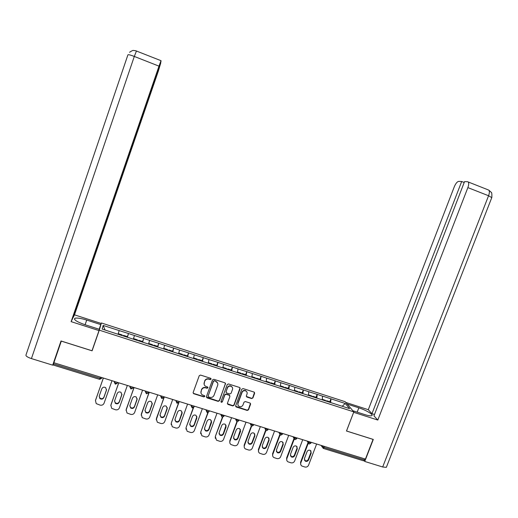 <?xml version="1.0" encoding="UTF-8"?>
<svg xmlns="http://www.w3.org/2000/svg" width="518" height="518" viewBox="0 0 518 518"><rect width="100%" height="100%" fill="white"/><g stroke="black" fill="none" stroke-linecap="round" stroke-linejoin="round"><path stroke-width="0.78" d="M211.072 379.144L210.722 378.308L200.537 375.071L199.242 375.699L193.149 392.508L193.59 393.667L203.872 396.898L204.772 396.458L204.455 395.642L202.512 394.975C201.107 394.094 200.628 392.858 201.081 391.258L201.586 389.866C202.428 388.118 203.801 387.445 205.711 387.84L207.019 388.254L207.919 387.814L207.589 386.985L205.75 386.363C204.28 385.502 203.775 384.246 204.228 382.595L204.739 381.196C205.581 379.441 206.96 378.768 208.864 379.176L210.172 379.59L211.072 379.144M204.111 384.285L204.662 380.918C205.504 379.163 206.876 378.49 208.786 378.898L210.088 379.312L211.027 378.587M193.091 392.877L193.7 393.447L203.794 396.6L204.733 395.92M200.945 392.871L201.515 389.575C202.357 387.827 203.729 387.153 205.633 387.555L206.941 387.963L207.88 387.263M251.638 398.562L252.907 397.934L254.629 393.285L254.131 392.107L243.059 388.584L241.783 389.212L235.664 405.808L236.111 406.96L247.235 410.45L248.504 409.822L250.576 404.228L250.11 403.062L245.299 401.541L244.023 402.169L243 404.946C242.165 406.552 240.902 407.064 239.219 406.475C238.034 405.762 237.632 404.733 238.015 403.386L242.042 392.463C242.832 390.902 244.056 390.378 245.707 390.883C246.982 391.582 247.423 392.631 247.028 394.043L246.354 395.862L246.833 397.034L251.638 398.562L252.765 397.636L254.513 392.411M346.477 431.015L373.07 439.4L365.43 459.097L53.878 362.736L61.305 341.116L92.094 350.822L99.281 330.167L353.826 411.875L346.477 431.015M225.557 384.058L224.954 382.828L213.804 379.286L212.516 379.914L206.41 396.659L207.019 397.882L218.169 401.366L219.444 400.738L225.498 383.268M228.483 383.948L239.646 387.503L240.145 388.688L234.032 405.296L232.757 405.924L227.875 404.383L227.434 403.231L229.908 396.49L229.312 395.273L226.165 394.282L224.883 394.91L222.306 401.936L221.303 402.337L220.992 401.528L227.201 384.583L228.483 383.948M99.281 330.167L101.398 322.973L345.176 401.709L353.826 411.875M329.811 401.735L330.924 398.808L322.552 396.108L322.241 399.844M330.924 398.808L345.234 403.49L349.579 408.631L118.538 334.421L102.156 329.079L103.173 325.421L119.192 330.588L118.046 334.188M127.208 337.205L128.503 333.521L119.192 330.588M128.503 333.521L134.453 335.509L133.366 339.115M142.392 342.087L143.687 338.416L134.453 335.509M143.687 338.416L149.592 340.391L148.569 344.004M157.453 346.93L158.748 343.279L149.592 340.391M158.748 343.279L164.614 345.234L163.649 348.854M172.397 351.735L173.698 348.102L164.614 345.234M173.698 348.102L179.526 350.045L178.619 353.665M183.56 355.322L183.709 354.739L187.367 355.918L187.218 356.501L188.533 352.887L179.526 350.045M188.533 352.887L194.328 354.817L193.473 358.443M202.026 361.033L203.257 357.634L194.328 354.817M203.257 357.634L209.013 359.557L208.217 363.183M216.725 365.494L217.871 362.347L209.013 359.557M217.871 362.347L223.588 364.258L222.844 367.884M231.268 370.04L232.375 367.022L223.588 364.258M232.375 367.022L238.053 368.92L237.367 372.552M245.661 374.669L246.769 371.665L238.053 368.92M246.769 371.665L252.408 373.549L251.774 377.188M259.952 379.267L261.059 376.275L252.408 373.549M261.059 376.275L266.66 378.146L266.084 381.785M274.126 383.825L275.239 380.847L266.66 378.146M275.239 380.847L280.801 382.711L280.277 386.35M288.202 388.351L289.316 385.392L280.801 382.711M289.316 385.392L294.846 387.237L294.366 390.883M302.175 392.845L303.283 389.899L294.846 387.237M303.283 389.899L308.78 391.731L308.359 395.376M316.045 397.306L317.152 394.366L308.78 391.731M317.152 394.366L322.617 396.192M317.217 394.451L316.815 398.167M303.341 389.976L302.894 393.686M289.368 385.47L288.863 389.18M275.285 380.931L274.728 384.634M261.098 376.353L260.489 380.057M246.808 371.743L246.141 375.446M232.407 367.1L231.688 370.797M217.897 362.419L217.126 366.116M203.283 357.705L202.447 361.396M188.552 352.959L187.665 356.643M173.711 348.167L172.766 351.851M158.754 343.343L157.75 347.028M143.687 338.487L142.618 342.158M128.496 333.586L127.37 337.257M53.93 362.749L53.529 363.908L100.013 378.269L100.414 377.13M99.605 379.338L101.554 378.412L100.013 378.269L99.592 379.331L53.199 365.015L53.529 363.908M103.173 325.421L105.037 330.011M364.873 458.929L363.571 460.819L323.329 448.4M99.21 329.28L101.398 322.973M330.989 398.892L330.639 402.609M345.234 403.49L342.223 406.267M92.094 350.822L92.832 348.374M206.358 397.073L218.072 401.061L219.354 400.433L225.453 383.773M214.368 380.918L213.468 381.365L208.113 396.05L208.424 396.866L209.907 397.338C211.81 397.733 213.176 397.06 214.018 395.318L217.683 385.295C218.143 383.605 217.612 382.342 216.09 381.488L214.277 380.639L213.468 381.365M208.068 396.296L213.377 381.08M217.67 383.152L215.741 381.358M214.277 380.639L215.65 381.08M227.383 403.703L232.647 405.613L233.916 404.985L240.061 387.852M229.843 395.7L229.332 395.027L226.062 393.991L224.78 394.619L222.306 401.936M220.953 401.793L222.209 401.631M232.485 389.491C232.873 388.079 232.433 387.024 231.157 386.318C229.487 385.8 228.257 386.324 227.46 387.898L226.036 391.763L226.638 392.987L229.785 393.978L231.06 393.35L232.485 389.491M232.414 387.548L231.047 386.033C229.377 385.515 228.147 386.04 227.35 387.606L227.46 387.898M225.99 392.255L227.35 387.606M246.322 396.412L251.502 398.264M246.905 391.99L245.577 390.598C243.926 390.086 242.709 390.617 241.919 392.171L242.042 392.463M237.963 405.005L237.891 403.082L241.919 392.171M235.619 406.3L247.105 410.133L248.368 409.511L250.479 403.373M95.429 400.692L103.315 378.023M106.572 389.633L103.95 397.112C102.978 398.808 101.638 399.138 99.948 398.109L99.197 396.205M95.565 400.136L103.367 378.043M95.467 400.589L96.218 403.613L100.116 405.128C101.975 405.497 103.289 404.856 104.073 403.198L111.985 380.704M101.8 388.772C102.732 387.121 104.034 386.758 105.717 387.691L106.455 390.196L103.865 397.559C102.888 399.255 101.554 399.592 99.857 398.562L99.216 396.14L101.8 388.772M122.002 335.535L122.183 334.952L118.402 333.734L118.24 334.252M118.195 334.24L118.402 333.734M127.052 337.153L127.227 336.577L123.459 335.36L123.278 335.942M123.219 335.923L123.459 335.36M110.787 405.549L118.706 382.783M121.944 394.179L119.282 401.78C118.331 403.438 117.023 403.787 115.352 402.823L114.549 401.042M110.943 404.798L118.79 382.808M110.871 405.257L111.681 408.333L115.475 409.77C117.321 410.139 118.628 409.498 119.412 407.847L127.337 385.457M117.204 393.492C118.104 391.867 119.386 391.491 121.044 392.372L121.814 394.904L119.224 402.233C118.279 403.898 116.964 404.247 115.287 403.282L114.614 400.828L117.204 393.492M137.257 340.436L137.432 339.853L133.676 338.649L133.521 339.167M133.456 339.148L133.676 338.649M142.269 342.048L142.437 341.466L138.694 340.261L138.52 340.844M138.442 340.818L138.694 340.261M126.036 410.366L133.974 387.509M137.186 398.698L134.492 406.41C133.573 408.042 132.284 408.404 130.633 407.491L129.791 405.84M126.198 409.421L134.091 387.542M126.159 409.893L127.014 413.001L130.717 414.374C132.55 414.743 133.851 414.102 134.635 412.457L142.567 390.164M132.478 398.174C133.359 396.581 134.615 396.192 136.26 397.021L137.063 399.579L134.466 406.876C133.547 408.508 132.252 408.87 130.601 407.957L129.888 405.477L132.478 398.174M152.396 345.305L152.557 344.723L148.834 343.525L148.685 344.043M148.601 344.017L148.834 343.525M157.368 346.905L157.53 346.322L153.814 345.124L153.652 345.707M153.542 345.674L153.814 345.124M141.181 415.138L149.126 392.197M152.305 403.185L149.585 411.007C148.685 412.613 147.423 412.982 145.791 412.121L144.93 410.593M141.343 414.011L149.268 392.243M141.33 414.491L142.223 417.625L145.843 418.945C147.662 419.308 148.957 418.673 149.741 417.035L157.686 394.845M147.643 402.823C148.504 401.249 149.741 400.861 151.36 401.644L152.188 404.215L149.592 411.48C148.692 413.086 147.423 413.455 145.785 412.593L145.046 410.094L147.643 402.823M167.418 350.136L167.573 349.553L163.876 348.361L163.74 348.879M163.682 348.743L163.876 348.361M172.352 351.722L172.507 351.139L168.816 349.954L168.661 350.531M168.531 350.492L168.816 349.954M156.216 419.865L164.161 396.846M167.295 407.64L164.562 415.572C163.682 417.152 162.438 417.527 160.826 416.705L159.958 415.3M156.365 418.563L164.335 396.898M156.384 419.049L157.31 422.215L160.858 423.484C162.658 423.841 163.947 423.206 164.73 421.581L172.688 399.482M162.691 407.433C163.533 405.885 164.75 405.484 166.349 406.235L167.197 408.812L164.594 416.045C163.714 417.631 162.471 418.013 160.852 417.184L160.088 414.672L162.691 407.433M182.323 354.927L182.472 354.344L178.807 353.166L178.671 353.684M183.404 355.27L183.709 354.739M171.154 424.553L171.277 423.089L178.568 402.894M182.161 412.075L179.429 420.098C178.568 421.652 177.337 422.04 175.744 421.257L174.883 419.969M171.277 423.089L179.286 401.521M171.322 423.575L172.28 426.761L175.751 427.985C177.544 428.341 178.827 427.706 179.604 426.087L187.574 404.085M177.622 412.011C178.445 410.483 179.649 410.075 181.229 410.793L182.096 413.383L179.487 420.584C178.626 422.144 177.396 422.533 175.803 421.743L175.013 419.217L177.622 412.011M197.118 359.68L197.261 359.097L193.622 357.932L193.492 358.45M201.981 361.247L202.117 360.664L198.485 359.492L198.349 360.075M198.167 360.016L198.485 359.492M85.094 324.747L86.713 320.066C80.86 318.272 76.897 317.683 74.825 318.311C73.595 319.748 76.942 321.872 84.881 324.676L99.391 329.338L99.016 330.588L71.121 321.639L158.987 66.149L134.304 56.443L31.43 358.592L52.706 365.158L61.014 340.98L92.003 350.751L99.016 330.588M86.713 320.066L100.783 324.605L101.127 323.446L74.488 314.84L73.193 317.456L160.768 62.859L158.43 70.843L74.488 314.84M31.43 358.592C27.564 357.278 25.745 356.093 25.971 355.024L127.914 54.863C128.211 54.416 130.342 54.94 134.304 56.443L136.448 51.029L161.053 60.703L160.904 61.817L72.488 318.874L71.121 321.639M99.165 329.267L100.783 324.605M53.904 362.652L52.706 365.158M160.988 60.723L158.987 66.149M135.612 50.738L136.415 50.997M352.881 410.768L364.834 414.607C368.46 415.734 370.778 416.09 371.801 415.663C373.905 414.808 365.993 410.075 358.832 407.834L347.19 404.079M386.512 466.906L386.344 467.346L382.679 466.99L364.75 461.454L373.29 439.432L346.529 430.995L353.671 412.283M353.703 412.315L377.816 420.053L373.957 415.85L464.542 181.611L467.599 181.734L488.15 189.853M374.482 414.504L371.969 413.694L368.304 409.699L454.273 186.81C455.698 183.469 457.187 181.656 458.734 181.378L461.68 181.494L371.969 413.694M345.791 402.434L368.304 409.699M377.816 420.053L467.871 187.607C468.848 184.894 468.971 183.035 468.24 182.032M364.75 461.454L364.122 460.612M464.199 182.491L461.68 181.494M488.636 190.08L488.241 189.905M185.981 429.189L186.072 427.57L193.227 407.88M196.911 416.485L194.179 424.592C193.337 426.126 192.126 426.521 190.553 425.77L189.698 424.592M186.072 427.57L193.557 407.685M186.15 428.069L187.134 431.267L190.533 432.452C192.314 432.808 193.59 432.174 194.367 430.562L202.35 408.657M192.437 416.55C193.253 415.041 194.438 414.633 195.998 415.319L196.879 417.909L194.269 425.077C193.421 426.618 192.21 427.013 190.637 426.262L189.828 423.73L192.437 416.55M211.804 364.4L211.933 363.817L208.327 362.658M216.628 365.954L216.751 365.371L213.151 364.212L213.021 364.795M212.814 364.73L213.151 364.212M200.706 433.786L200.757 432.025L207.847 412.619M211.545 420.875L208.819 429.046C207.99 430.568 206.799 430.963 205.238 430.244L204.403 429.176M200.757 432.025L208.165 412.542M200.861 432.53L201.871 435.735L205.206 436.888C206.973 437.237 208.242 436.609 209.019 435.003L217.016 413.196M207.142 421.056C207.945 419.567 209.117 419.153 210.658 419.813L211.551 422.41L208.942 429.545C208.106 431.067 206.909 431.468 205.355 430.743L204.532 428.205L207.142 421.056M226.372 369.088L226.495 368.505L222.954 367.366M231.164 370.629L231.281 370.046L227.706 368.894L227.583 369.476M227.35 369.405L227.706 368.894M215.32 438.332L215.333 436.441L222.397 417.223M226.068 425.233L223.349 433.475C222.533 434.971 221.354 435.379 219.82 434.686L219.004 433.715M215.333 436.441L222.714 417.223M215.469 436.952L216.492 440.17L219.768 441.291C221.523 441.634 222.785 441.012 223.562 439.406L231.565 417.696M221.736 425.531C222.533 424.054 223.685 423.64 225.213 424.274L226.113 426.871L223.498 433.98C222.675 435.483 221.497 435.884 219.956 435.191L219.12 432.647L221.736 425.531M240.838 373.737L240.954 373.154L237.464 372.034M245.59 375.265L245.7 374.682L242.152 373.543L242.035 374.125M241.783 374.041L242.152 373.543M229.83 442.838L229.804 440.831L236.856 421.736M240.481 429.571L237.775 437.865C236.966 439.348 235.807 439.756 234.285 439.089L233.501 438.209M229.804 440.831L229.96 441.349L237.186 421.788M229.96 441.349C229.558 442.676 229.908 443.751 230.996 444.567L234.22 445.661C235.962 446.004 237.218 445.376 237.995 443.784L246.011 422.164M236.227 429.972C237.004 428.509 238.15 428.088 239.659 428.703L240.566 431.3L237.95 438.377C237.14 439.86 235.975 440.268 234.447 439.601L233.605 437.056L236.227 429.972M255.193 378.354L255.296 377.771L251.865 376.664M259.906 379.869L260.01 379.286L256.488 378.153L256.384 378.736M256.106 378.645L256.488 378.153M244.237 447.299L244.159 445.182L251.249 426.107M254.778 433.883L254.707 435.191L252.091 442.223C251.295 443.693 250.142 444.101 248.64 443.46L247.889 442.663M244.159 445.182L244.347 445.707L251.567 426.269M244.347 445.707C243.939 447.047 244.289 448.115 245.396 448.925L248.569 449.993C250.298 450.336 251.547 449.708 252.324 448.122L260.347 426.592M250.602 434.375C251.372 432.931 252.506 432.511 253.995 433.106L254.914 435.696L252.285 442.741C251.489 444.211 250.336 444.625 248.834 443.978L247.98 441.433L250.602 434.375M269.438 382.931L269.535 382.349L266.161 381.261M274.119 384.44L274.216 383.851L270.72 382.731L270.623 383.314M270.318 383.216L270.72 382.731M258.54 451.715L258.411 449.501L265.54 430.419M268.978 438.176L268.92 439.549L266.297 446.555C265.514 448.005 264.374 448.42 262.885 447.792L262.173 447.073M258.411 449.501L258.624 450.032L265.87 430.633M258.624 450.032C258.217 451.379 258.566 452.454 259.686 453.256L262.807 454.299C264.523 454.636 265.766 454.014 266.543 452.434L274.572 430.995M264.873 438.752C265.637 437.321 266.757 436.894 268.233 437.47L269.153 440.06L266.524 447.079C265.734 448.53 264.594 448.944 263.105 448.323L262.244 445.771L264.873 438.752M283.592 387.419L283.67 386.894L280.355 385.826M288.228 388.973L288.312 388.39L284.842 387.276L284.758 387.859M284.434 387.755L284.842 387.276M272.733 456.099L272.559 453.794L279.752 434.634M283.061 442.443L283.029 443.874L280.4 450.848C279.623 452.285 278.496 452.7 277.026 452.097L276.347 451.45M272.559 453.794L272.798 454.325L280.076 434.952M272.798 454.325C272.384 455.678 272.74 456.753 273.867 457.549L276.942 458.572C278.639 458.903 279.882 458.281 280.652 456.708L288.694 435.366M279.034 443.091C279.791 441.673 280.898 441.245 282.362 441.809L283.281 444.392L280.652 451.379C279.875 452.816 278.749 453.237 277.272 452.628L276.405 450.084L279.034 443.091M297.63 391.932L297.701 391.407L294.438 390.358M302.234 393.473L302.311 392.89L298.867 391.783L298.782 392.366M298.439 392.255L298.867 391.783M286.823 460.431L286.603 458.048L293.907 438.707M297.047 446.678L297.028 448.167L294.399 455.115C293.628 456.533 292.521 456.954 291.064 456.371L290.417 455.782M286.603 458.048L286.862 458.592L294.192 439.186M286.862 458.592C286.448 459.952 286.81 461.02 287.937 461.81L290.967 462.807C292.657 463.144 293.887 462.522 294.664 460.955L302.713 439.698M293.097 447.397C293.842 445.998 294.943 445.564 296.387 446.108L297.313 448.692L294.677 455.646C293.907 457.077 292.793 457.491 291.33 456.908L290.462 454.364L293.097 447.397M311.564 396.406L311.629 395.888L308.417 394.858M316.129 397.947L316.2 397.358L312.781 396.257L312.71 396.846M312.38 396.684L312.781 396.257M300.809 464.73L300.544 462.276L308.029 442.553M310.936 450.893L310.929 452.428L308.301 459.343C307.537 460.755 306.436 461.175 304.992 460.606L304.39 460.081M300.544 462.276L300.829 462.82L308.236 443.317M300.829 462.82C300.408 464.186 300.77 465.261 301.91 466.038L304.895 467.016C306.572 467.346 307.796 466.731 308.573 465.17L316.627 444.004M307.051 451.677C307.796 450.284 308.883 449.851 310.314 450.382L311.234 452.959L308.599 459.887C307.834 461.298 306.734 461.719 305.29 461.149L304.416 458.611L307.051 451.677M325.395 400.854L325.453 400.336L322.293 399.32M329.927 402.382L329.992 401.793L326.599 400.705L326.534 401.269M326.191 401.113L326.599 400.705M324.391 446.406L323.983 447.474L364.465 459.984M321.691 445.571L322.293 446.529L323.983 447.474L323.161 448.348L322.293 446.529L322.559 445.836M101.878 377.583L101.554 378.412L101.845 377.57M114.446 381.468L114.323 382.245L114.582 381.513M115.346 384.201L117.269 383.275L115.767 383.145L114.323 382.245L115.32 384.188M117.599 382.439L117.269 383.275L117.567 382.433M129.999 386.279L129.94 387.075L130.199 386.344M133.191 387.263L132.861 388.105L131.404 387.976L129.94 387.075L130.924 389.005M145.441 391.051L145.435 391.861L145.694 391.135M148.66 392.048L148.329 392.89L146.918 392.767L145.435 391.861L146.406 393.784M160.755 395.791L160.807 396.613L161.066 395.888M164.005 396.801L163.682 397.643L162.309 397.52L160.807 396.613L161.771 398.53M175.952 400.492L176.055 401.327L176.321 400.608M177.085 403.257L178.911 402.356L179.222 401.502L178.911 402.356L177.577 402.24L176.055 401.327L177.014 403.231M191.032 405.154L191.194 406.008L191.453 405.29M205.996 409.783L206.209 410.651L206.468 409.932M220.849 414.381L221.108 415.255L221.374 414.542M235.58 418.939L235.897 419.826L236.163 419.114M250.207 423.459L250.57 424.359L250.835 423.653M264.717 427.946L265.132 428.859L265.397 428.159M279.124 432.4L279.591 433.326L279.849 432.627M293.421 436.823L293.933 437.762L294.192 437.062M307.608 441.213L308.165 442.165L308.43 441.465M192.217 407.931L194.03 407.038L192.728 406.921L191.194 406.008L192.139 407.906M194.341 406.177L194.088 406.902M207.232 412.568L209.026 411.68L207.763 411.57L206.209 410.651L207.148 412.535M209.039 411.642L209.343 410.819M222.138 417.165L223.912 416.291L221.108 415.255L222.041 417.132M224.229 415.423L223.964 416.142M236.92 421.73L238.681 420.862L235.897 419.826L236.817 421.697M238.999 419.994L238.733 420.713M251.599 426.262L253.341 425.395L250.57 424.359L251.483 426.223M253.658 424.527L253.393 425.259M266.161 430.756L267.884 429.901L265.132 428.859L266.038 430.717M268.214 429.027L267.935 429.759M280.614 435.217L282.323 434.369L279.591 433.326L280.478 435.172M282.653 433.495L282.375 434.233M294.956 439.646L296.652 438.804L293.933 437.762L294.813 439.594M296.982 437.93L296.704 438.675M309.194 444.043L310.871 443.207L308.165 442.165L309.045 443.991M311.208 442.327L310.923 443.078M106.533 389.763L106.455 390.196M103.95 397.112L103.865 397.559M121.866 394.463L121.814 394.904M119.282 401.78L119.224 402.233M137.082 399.125L137.063 399.579M134.492 406.41L134.466 406.876M152.175 403.755L152.188 404.215M149.585 411.007L149.592 411.48M167.159 408.352L167.197 408.812M164.562 415.572L164.594 416.045M182.032 412.911L182.096 413.383M179.429 420.098L179.487 420.584M129.545 52.286C134.531 49.074 132.971 51.029 134.518 50.511L136.571 51.036M382.679 466.99L488.565 195.746L467.871 187.607M357.18 412.147L358.832 407.834M491.77 197.63L488.565 195.746C489.542 193.046 489.633 191.187 488.837 190.164L491.291 192.379C491.77 192.307 491.958 193.985 491.847 197.423L386.344 467.346M196.782 417.43L196.879 417.909M194.179 424.592L194.269 425.077M211.428 421.924L211.551 422.41M208.819 429.046L208.942 429.545M225.965 426.379L226.113 426.871M223.349 433.475L223.498 433.98M240.391 430.801L240.566 431.3M237.775 437.865L237.95 438.377M254.707 435.191L254.914 435.696M252.091 442.223L252.285 442.741M268.92 439.549L269.153 440.06M266.297 446.555L266.524 447.079M283.029 443.874L283.281 444.392M280.4 450.848L280.652 451.379M297.028 448.167L297.313 448.692M294.399 455.115L294.677 455.646M310.929 452.428L311.234 452.959M308.301 459.343L308.599 459.887M130.963 389.018L132.861 388.105L133.158 387.257M146.458 393.803L148.329 392.89L148.634 392.042M161.83 398.549L163.682 397.643L163.986 396.794M279.513 433.624L278.859 432.323M293.842 438.15L293.058 436.713M308.074 442.631L307.155 441.071M322.202 447.079L321.147 445.402M99.948 398.109L99.857 398.562M115.352 402.823L115.287 403.282M130.633 407.491L130.601 407.957M145.791 412.121L145.785 412.593M160.826 416.705L160.852 417.184M175.744 421.257L175.803 421.743M74.482 319.308L74.825 318.311M190.553 425.77L190.637 426.262M205.238 430.244L205.355 430.743M219.82 434.686L219.956 435.191M234.285 439.089L234.447 439.601M248.64 443.46L248.834 443.978M262.885 447.792L263.105 448.323M277.026 452.097L277.272 452.628M291.064 456.371L291.33 456.908M304.992 460.606L305.29 461.149"/></g></svg>
